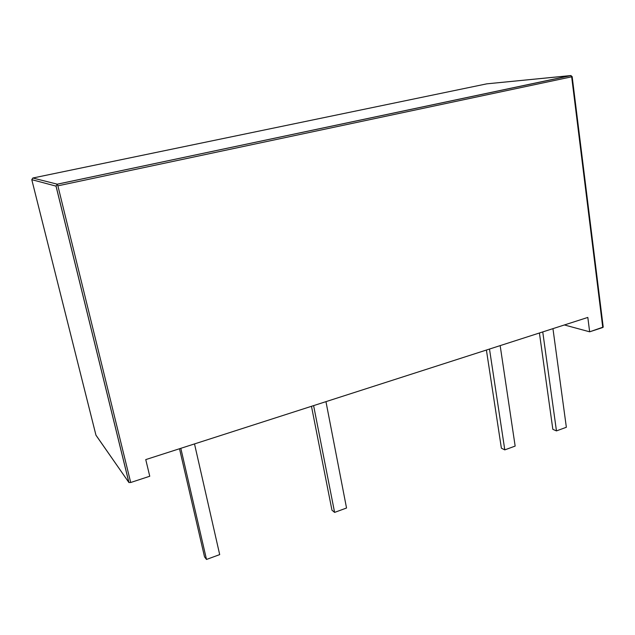 <?xml version="1.0" encoding="UTF-8"?>
<svg xmlns="http://www.w3.org/2000/svg" width="635" height="635" viewBox="0 0 635 635"><rect width="100%" height="100%" fill="white"/><g stroke="black" fill="none" stroke-linecap="round" stroke-linejoin="round"><path stroke-width="0.95" d="M587.819 317.429L589.653 331.811L564.404 324.961L589.653 331.811L587.819 317.429L145.756 459.597L587.819 317.429M95.948 435.142L31.79 179.673L56.015 186.118L128.905 482.513L130.707 482.497L149.757 476.242L145.756 459.597L149.757 476.242L130.707 482.497L57.888 185.841L57.253 184.182L32.845 178.014L486.775 83.844L32.829 178.022L31.79 179.673L56.015 186.118L128.905 482.513L95.964 435.229L31.79 179.673L32.845 178.014L57.253 184.182L56.015 186.118L57.253 184.182L57.888 185.841L571.659 76.819L602.766 327.509L589.653 331.811L603.21 327.081M95.941 435.134L128.905 482.513L130.707 482.497L57.888 185.841L571.659 76.819L602.766 327.509L603.218 327.096L572.175 76.692L571.659 76.819L572.175 76.66L570.817 75.573L571.659 76.819L570.682 75.565L57.293 184.206L56.055 186.126L128.953 482.56M571.04 75.565L57.253 184.182L570.682 75.565L486.775 83.844L571.04 75.565M556.458 430.903L542.75 331.922L556.458 430.903L552.839 429.331L539.417 332.994L552.839 429.331L556.458 430.903L566.356 427.268L552.95 328.644L566.356 427.268L556.458 430.903M504.793 449.882L489.49 349.052L504.793 449.882L501.38 448.167L486.402 350.044L501.38 448.167L504.793 449.882L515.152 446.08L500.166 345.615L515.152 446.08L504.793 449.882M331.954 510.183L311.475 406.305L331.954 510.183L334.597 512.397L313.611 405.614L334.597 512.397L331.954 510.183M325.961 401.645L346.535 508.016L334.597 512.397L346.535 508.016L325.961 401.645M206.502 559.451L180.816 448.326L206.502 559.451L204.526 556.832L179.507 448.747L204.526 556.832L206.502 559.451L219.694 554.609L194.508 443.921L219.694 554.609L206.502 559.451"/></g></svg>
